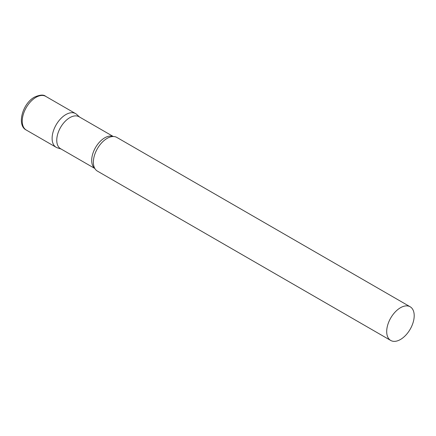 <?xml version="1.0" encoding="UTF-8"?>
<svg xmlns="http://www.w3.org/2000/svg" width="436" height="436" viewBox="0 0 436 436"><rect width="100%" height="100%" fill="white"/><g stroke="black" fill="none" stroke-linecap="round" stroke-linejoin="round"><path stroke-width="0.65" d="M26.264 130.037L56.14 147.286A19.446 11.227 -60 0 1 53.159 131.705A19.446 11.227 -60 0 1 65.863 114.57A19.446 11.227 -60 0 1 75.586 113.605L45.709 96.356A19.446 11.227 -60 0 0 35.986 97.321A19.446 11.227 -60 0 0 23.282 114.455A19.446 11.227 -60 0 0 26.264 130.037C16.47 125.366 22.536 103.474 34.428 97.163C39.861 94.726 43.622 94.454 45.709 96.356M113.295 136.512L79.041 116.739A18.459 10.66 120 0 0 64.817 121.682A18.459 10.66 120 0 0 56.756 140.261A18.459 10.66 120 0 0 60.582 148.714L94.835 168.487M79.619 117.071L76.72 114.434A19.446 11.227 120 0 0 61.405 117.998A19.446 11.227 120 0 0 52.113 138.381A19.446 11.227 120 0 0 57.427 147.853L61.16 149.047M410.172 306.781L116.843 137.422A19.446 11.227 120 0 0 111.371 136.708A19.446 11.227 120 0 0 93.369 162.203A19.446 11.227 120 0 0 94.045 166.726A19.446 11.227 120 0 0 97.397 171.103L390.727 340.456A19.446 11.227 120 0 0 405.714 335.251A19.446 11.227 120 0 0 414.2 315.68A19.446 11.227 120 0 0 410.172 306.781A19.446 11.227 120 0 0 395.19 311.985A19.446 11.227 120 0 0 386.699 331.556A19.446 11.227 120 0 0 390.727 340.456M113.164 136.512A18.459 10.66 120 0 0 99.245 142.398A18.459 10.66 120 0 0 91.691 160.432A18.459 10.66 120 0 0 94.77 168.372"/></g></svg>
